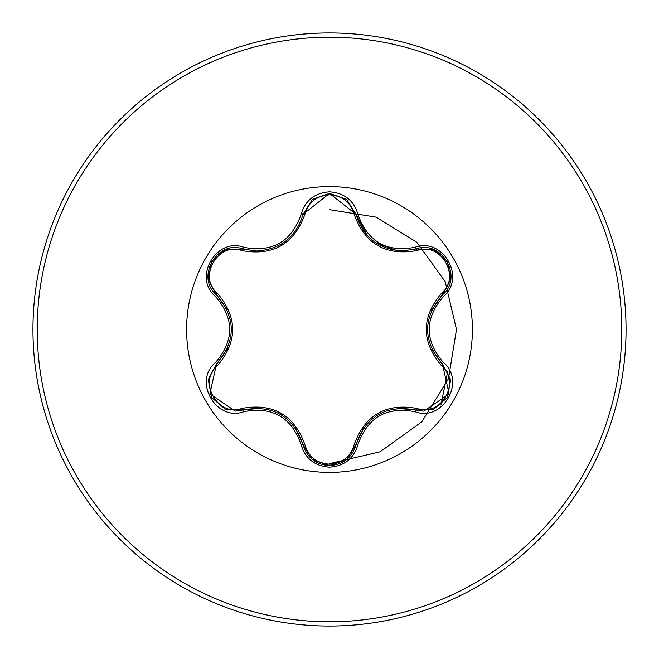 <?xml version="1.0" encoding="UTF-8"?>
<svg xmlns="http://www.w3.org/2000/svg" width="659" height="659" viewBox="0 0 659 659"><rect width="100%" height="100%" fill="white"/><g stroke="black" fill="none" stroke-linecap="round" stroke-linejoin="round"><path stroke-width="0.99" d="M241.861 250.577C218.203 241.474 197.601 277.192 217.281 293.098C237.767 317.416 237.767 341.683 217.281 365.902C197.585 381.866 218.261 417.542 241.861 408.423C273.205 402.814 294.243 414.964 304.969 444.858C308.47 456.736 316.641 463.178 329.5 464.183C342.375 463.203 350.572 456.778 354.089 444.883C364.905 414.989 385.919 402.855 417.131 408.481C440.805 417.559 461.366 381.816 441.67 365.934C421.142 341.593 421.142 317.3 441.67 293.066C461.382 277.126 440.747 241.425 417.131 250.519C385.828 256.096 364.814 243.962 354.089 214.117C350.572 202.231 342.375 195.797 329.5 194.817C316.641 195.822 308.461 202.264 304.969 214.142C294.153 244.094 273.114 256.236 241.861 250.577A2.134 0.667 106.7 0 1 243.014 249.02C217.305 239.242 195.188 277.423 216.506 294.878C236.194 317.943 236.194 341.024 216.506 364.122L209.867 393.851L235.197 411.125L243.014 409.98C272.884 404.437 292.893 415.994 303.041 444.636C306.888 457.593 315.71 464.579 329.533 465.592C343.331 464.587 352.153 457.61 356.008 444.668C366.149 416.076 386.133 404.535 415.977 410.038L423.77 411.175L449.109 393.901L442.444 364.155C422.707 341.065 422.707 317.959 442.444 294.845C463.771 277.464 441.752 239.217 415.977 248.962L402.352 250.955C378.39 249.308 362.944 237.108 356.008 214.332L329.533 193.408L303.041 214.364C296.163 237.133 280.718 249.349 256.697 251.021L243.014 249.02L256.697 251.021M447.774 371.141L440.937 405.071M329.5 472.396A142.896 142.896 0 0 1 186.604 329.5A142.896 142.896 0 0 1 329.5 186.604A142.896 142.896 0 0 1 472.396 329.5A142.896 142.896 0 0 1 329.5 472.396M244.028 247.356C272.488 252.702 291.517 241.721 301.097 214.406C305.216 200.451 314.689 192.922 329.5 191.835C344.336 192.898 353.817 200.41 357.952 214.381C367.557 241.655 386.569 252.628 414.972 247.298C442.741 236.77 466.374 277.843 443.375 296.55C424.511 318.528 424.511 340.497 443.375 362.45C466.391 381.207 442.683 422.246 414.972 411.702C386.545 406.389 367.541 417.361 357.952 444.619C353.817 458.59 344.327 466.102 329.5 467.165C314.681 466.078 305.216 458.549 301.097 444.594C291.492 417.271 272.472 406.282 244.028 411.644C216.276 422.197 192.593 381.149 215.575 362.417C234.39 340.464 234.39 318.511 215.575 296.583C192.576 277.801 216.325 236.787 244.028 247.356A2.134 0.494 -73.3 0 1 243.014 249.02L225.633 249.613M329.5 626.05A296.55 296.55 0 0 0 626.05 329.5A296.55 296.55 0 0 0 329.5 32.95A296.55 296.55 0 0 0 32.95 329.5A296.55 296.55 0 0 0 329.5 626.05A296.55 296.55 0 0 1 32.95 329.5A296.55 296.55 0 0 1 329.5 32.95M329.5 463.623L380.144 451.769L421.818 421.818L448.466 378.777L456.481 329.5L445.163 281.591L416.76 242.24L376.042 217.132L329.5 209.661M305.241 213.096L301.155 214.191M402.352 250.955L415.977 248.962A2.134 0.494 -106.6 0 1 414.972 247.298M441.67 293.066A2.134 0.667 -133.3 0 1 442.444 294.845L431.505 310.34M431.859 349.435L442.444 364.155A2.134 0.494 -46.7 0 1 443.375 362.45M414.972 411.702A2.134 0.494 -73.4 0 1 415.977 410.038L397.196 408.325M363.422 428.235L356.008 444.668A2.134 0.667 13.4 0 1 354.089 444.883M329.533 465.592L312.407 459.529M301.097 444.594A2.134 0.494 -13.3 0 1 303.041 444.636L295.092 427.419M261.055 408.176L243.014 409.98A2.134 0.667 73.3 0 1 241.861 408.423M215.575 362.417A2.134 0.494 46.6 0 1 216.506 364.122L227.388 348.71M227.034 309.516L216.506 294.878A2.134 0.667 133.4 0 1 217.281 293.098M441.67 365.934A2.134 0.667 133.3 0 0 442.444 364.155L450.641 379.609M433.367 409.428L415.977 410.038A2.134 0.667 106.6 0 0 417.131 408.481M417.131 250.519A2.134 0.667 73.4 0 0 415.986 248.962L433.457 249.604M312.251 459.397L303.041 444.636A2.134 0.667 166.7 0 0 304.969 444.858M354.089 214.117A2.134 0.667 166.6 0 1 356.008 214.332A2.134 0.494 -13.4 0 0 357.952 214.381M304.969 214.142A2.134 0.667 13.3 0 0 303.041 214.364A2.134 0.494 -166.7 0 1 301.097 214.406M208.343 379.485L216.506 364.122A2.134 0.667 -133.4 0 0 217.281 365.902M450.624 279.49L442.444 294.845A2.134 0.494 46.7 0 0 443.375 296.55M357.952 444.619A2.134 0.494 -166.6 0 0 356.008 444.668L346.716 459.48M244.028 411.644A2.134 0.494 -106.7 0 0 243.014 409.98L225.535 409.354M215.575 296.583A2.134 0.494 -46.6 0 0 216.506 294.878L208.326 279.416M329.5 621.783A292.283 292.283 0 0 0 621.783 329.5A292.283 292.283 0 0 0 329.5 37.217A292.283 292.283 0 0 0 37.217 329.5A292.283 292.283 0 0 0 329.5 621.783M427.485 329.484L427.485 328.825M378.546 414.42L379.205 414.05M397.039 250.659L375.375 242.578M367.236 235.494L356.008 214.332L356.56 216.449M280.553 414.379L281.088 414.7M283.428 242.809L280.47 244.67M231.433 329.516L231.424 330.266M450.682 379.872L447.337 397.575L433.696 409.305M433.713 249.703L447.354 261.458L450.674 279.144M346.502 459.652L329.5 465.592L312.523 459.62M312.539 199.372L329.533 193.408L346.519 199.364M346.791 199.586L356.008 214.332M302.53 216.341L303.041 214.364L312.325 199.537M225.287 409.255L211.63 397.517L208.293 379.831M208.285 279.152L211.646 261.458L225.304 249.736"/></g></svg>
